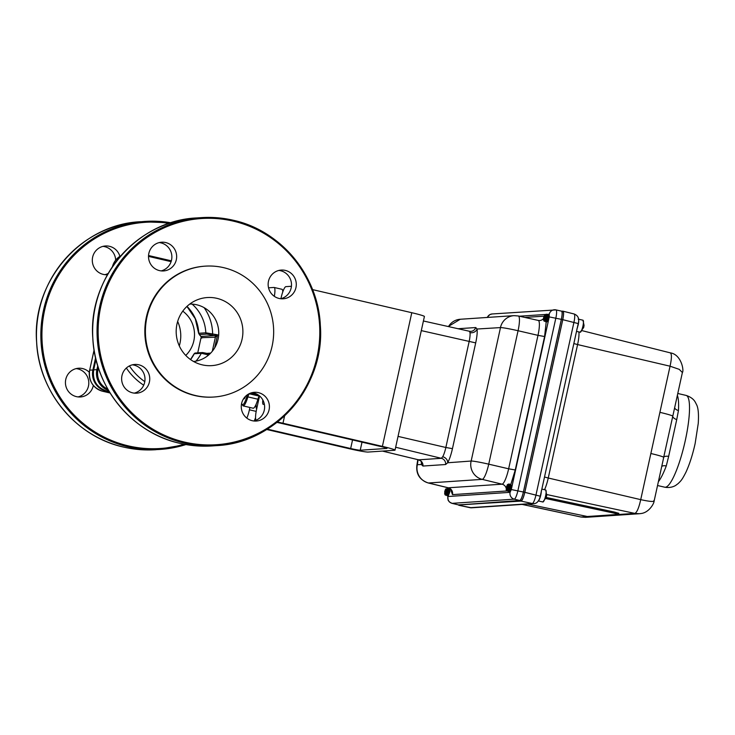 <?xml version="1.0" encoding="UTF-8"?>
<svg xmlns="http://www.w3.org/2000/svg" width="735" height="735" viewBox="0 0 735 735"><rect width="100%" height="100%" fill="white"/><g stroke="black" fill="none" stroke-linecap="round" stroke-linejoin="round"><path stroke-width="1.1" d="M171.108 261.66L148.507 256.396M148.543 255.523L171.365 260.833M245.536 396.312A6.56 1.314 103.1 0 1 243.799 398.921L243.506 398.848M259.786 396.147L259.464 396.165A4.566 0.919 -76.9 0 0 257.902 399.215L247.879 396.882A13.506 2.71 103.1 0 1 243.101 405.885L253.125 408.219A13.506 2.71 -76.9 0 0 257.902 399.215M280.779 298.741A14.397 14.075 86.1 0 0 278.877 270.434M161.149 270.893A14.397 14.075 86.1 0 0 159.247 242.587M134.275 393.133A14.397 14.075 86.1 0 0 132.364 364.826M253.906 420.98A14.397 14.075 86.1 0 0 251.995 392.674M285.299 270.397A14.397 14.075 86.1 0 0 268.183 283.287A14.397 14.075 86.1 0 0 283.186 298.796A14.397 14.075 86.1 0 0 285.299 270.397M165.669 242.541A14.397 14.075 86.1 0 0 148.553 255.44A14.397 14.075 86.1 0 0 163.556 270.939A14.397 14.075 86.1 0 0 165.669 242.541M138.796 364.79A14.397 14.075 86.1 0 0 121.67 377.68A14.397 14.075 86.1 0 0 136.673 393.179A14.397 14.075 86.1 0 0 138.796 364.79M258.426 392.637A14.397 14.075 86.1 0 0 241.3 405.536A14.397 14.075 86.1 0 0 256.313 421.036A14.397 14.075 86.1 0 0 258.426 392.637M213.94 397.019L213.37 397.056A65.58 64.129 -93.9 0 1 194.904 395.559A65.58 64.129 -93.9 0 1 145.016 326.441A65.58 64.129 -93.9 0 1 204.56 266.189L205.129 266.153A65.58 64.129 -93.9 0 1 223.596 267.65A65.58 64.129 -93.9 0 1 273.484 336.768A65.58 64.129 -93.9 0 1 213.94 397.019A65.58 64.129 -93.9 0 1 195.482 395.522A65.58 64.129 -93.9 0 1 145.594 326.404A65.58 64.129 -93.9 0 1 205.129 266.153M202.226 364.845A34.113 33.36 -93.9 0 1 176.244 333.626A34.113 33.36 -93.9 0 1 198.211 299.467A34.113 33.36 -93.9 0 1 216.853 298.327A34.113 33.36 -93.9 0 1 242.127 338.964A34.113 33.36 -93.9 0 1 202.612 364.937A34.113 33.36 -93.9 0 1 202.226 364.845M189.722 304.079A28.794 28.15 -93.9 0 1 196.769 304.795A28.794 28.15 -93.9 0 1 218.699 334.6A28.794 28.15 -93.9 0 1 193.581 361.501M197.743 352.855L201.032 337.714L215.392 337.209L217.578 334.82L205.809 332.808A1.369 1.341 86.1 0 0 206.857 334.085L214.381 335.564L200.765 336.483L199.81 334.563L206.857 334.085M195.96 361.142A39.993 39.102 -93.9 0 0 201.316 353.269A1.369 1.341 86.1 0 1 202.41 352.543L209.833 353.939L202.796 352.579A1.369 1.341 86.1 0 0 202.41 352.543L195.354 353.02A1.369 1.341 86.1 0 0 194.26 353.746L201.316 353.269L208.666 354.987M103.038 246.372A14.397 14.075 -93.9 0 1 115.671 260.162M119.888 256.331A14.397 14.075 86.1 0 0 92.344 259.225A14.397 14.075 86.1 0 0 107.485 274.715M76.164 368.612A14.397 14.075 -93.9 0 1 78.075 396.918M89.321 372.314A14.397 14.075 86.1 0 0 65.47 381.465A14.397 14.075 86.1 0 0 80.473 396.964A14.397 14.075 86.1 0 0 93.327 385.397M177.65 321.461A34.113 33.36 -93.9 0 1 179.294 345.9M182.767 311.153A28.794 28.15 -93.9 0 1 185.744 355.428M108.238 273.402A14.397 14.075 -93.9 0 1 104.949 274.679M207.996 353.517L207.968 354.83A45.699 44.688 86.1 0 1 207.353 356.043M201.776 338.118A1.369 1.341 86.1 0 0 200.765 336.483M214.73 347.756L217.578 334.82L214.381 335.564A1.369 1.341 86.1 0 1 215.392 337.209L212.305 351.256M204.1 307.643A45.699 44.688 86.1 0 1 212.626 333.662L212.038 335.022M192.12 304.115A39.993 39.102 -93.9 0 1 205.809 332.808L198.762 333.277A1.369 1.341 86.1 0 0 199.81 334.563M198.762 333.277A39.993 39.102 86.1 0 0 186.984 306.385A40.168 39.267 -93.9 0 1 198.643 333.332L198.827 333.644M199.121 334.159L200.177 335.426M94.098 350.053L89.67 370.109A17.695 17.3 86.1 0 0 102.781 391.286L110.103 392.995M256.662 408.982A10.915 2.196 103.1 0 1 256.166 404.176M258.169 402.109A6.56 1.314 103.1 0 1 258.058 398.719M262.827 399.959A7.855 1.58 -76.9 0 0 263.231 404.379A7.855 1.58 -76.9 0 0 263.332 404.388A7.855 1.58 -76.9 0 0 264.223 403.561M259.556 396.156A45.699 9.178 -76.9 0 0 258.224 401.87L256.588 409.331A11.429 2.297 -76.9 0 0 256.193 420.2M266.722 429.497L348.941 448.635A16.455 0.983 -167.6 0 0 368.079 452.062L394.649 450.27A16.455 0.983 -167.6 0 0 395.017 450.151A16.455 0.983 -167.6 0 0 382.393 446.384L282.975 423.241A16.455 0.983 -167.6 0 0 277.407 422M395.017 450.151L424.407 316.482A16.455 0.983 -167.6 0 0 411.784 312.715L312.568 289.618M276.884 422.414A8.223 0.496 12.4 0 1 281.257 423.351L380.675 446.494A8.223 0.496 12.4 0 1 386.987 448.378A8.223 0.496 12.4 0 1 386.803 448.442L360.233 450.233A8.223 0.496 12.4 0 1 350.659 448.515L267.329 429.121M255.56 417.691A11.429 2.297 103.1 0 1 254.2 420.907M246.822 418.105A11.429 2.297 -76.9 0 0 249.413 409.808L249.928 407.475M281.817 289.278A11.429 2.297 103.1 0 1 281.955 289.287A11.429 2.297 103.1 0 1 282.782 291.887M274.33 296.324A11.429 2.297 -76.9 0 0 274.109 287.458A11.429 2.297 -76.9 0 0 273.962 287.449L268.541 287.808M291.446 286.273L285.915 286.641A11.429 2.297 -76.9 0 0 281.073 297.941L280.908 298.713M580.154 332.202L583.654 327.553M542.834 501.959L546.335 497.31M561.375 319.238C562.349 314.304 562.367 311.603 561.43 311.125L562.789 311.447C563.773 311.87 563.754 314.608 562.744 319.679L524.781 492.331L523.421 492.009C522.199 497.09 520.986 499.919 519.792 500.489C520.986 499.846 522.19 497.025 523.393 492.018L561.375 319.238M458.778 504.945L519.792 500.489L514.27 499.157A8.517 1.709 -76.9 0 0 517.881 490.732L555.844 318.08A8.517 1.709 -76.9 0 0 555.871 317.961A8.517 1.709 -76.9 0 0 555.991 309.904L561.43 311.125C562.404 311.548 562.394 314.295 561.384 319.358L523.421 492.009M469.509 331.301A5.715 5.586 86.1 0 0 475.747 327.544L477.061 329.023A5.715 4.989 -8.5 0 1 469.996 332.615L469.408 331.264L423.415 320.984M506.286 489.877L506.286 487.342L507.416 484.659L507.426 487.195L506.259 489.969M507.903 484.328L508.427 484.925M506.479 490.024L506.158 489.538M508.014 484.273L508.289 487.333L507.012 491.044L506.764 490.429L507.012 491.044L508.05 489.437L508.491 485.128M445.235 494.572L445.483 495.179L446.761 491.476L445.897 491.329L444.73 494.113M444.96 494.159L444.629 493.681L444.859 494.196M444.758 494.021L444.758 491.485C445.869 488.068 446.246 488.022 445.897 491.329M446.173 494.434L446.558 495.528L447.799 491.697L447.459 488.068L446.356 489.133L447.192 489.639L447.119 491.605L446.173 493.883M446.65 488.885L446.099 490.043M445.915 491.228L446.898 488.885M448.175 489.17L447.918 495.849L449.168 492.009L448.819 488.389L447.725 489.455L448.341 488.711M447.174 491.145L446.421 494.324M447.459 488.068L448.019 491.743L446.696 495.565M447.872 495.849L449.379 492.064L448.819 488.389M543.615 320.12L543.606 317.584L544.745 314.902L544.745 317.437L543.578 320.212M545.223 314.571L545.609 317.575L544.332 321.287L544.084 320.671M543.725 320.295L543.477 319.78L543.725 320.295M545.728 315.021L545.407 321.636L546.647 317.796L546.307 314.167L545.214 315.241M547.024 315.278L546.73 321.948L548.016 318.108L547.667 314.488L546.574 315.554L547.198 314.819M546.022 317.254L545.269 320.423M546.307 314.167L546.868 317.842L545.545 321.664M546.73 321.948L548.227 318.163L547.667 314.488M539.94 497.696L540.225 497.154M541.217 492.542L541.162 493.139M546.362 497.209L546.537 495.445M543.018 502.005C543.891 501.536 544.754 499.478 545.627 495.813C546.344 492.174 546.335 490.227 545.618 489.979L541.851 489.078M546.739 495.454L545.719 489.979M541.401 490.557L540.868 494.701C539.995 498.367 539.122 500.425 538.25 500.893M577.646 326.267L577.508 327.525M580.338 332.248C581.21 331.779 582.083 329.721 582.947 326.055C583.663 322.417 583.663 320.469 582.947 320.221L584.059 325.403L583.691 327.452M578.179 319.109C578.904 319.358 578.904 321.305 578.188 324.943L576.846 329.326M580.779 516.953L585.63 517.339L639.34 513.728L634.829 513.397C636.896 512.543 638.862 507.958 640.718 499.644L548.255 478.016A15.6 3.133 103.1 0 1 544.543 489.703M653.893 500.48C654.692 502.005 650.3 501.729 640.718 499.644L650.861 453.504A17.135 1.029 12.4 0 1 663.696 457.271L673.563 412.657M662.952 460.909L663.696 457.271A5.715 2.04 10.5 0 1 668.666 456.316L666.268 465.962A5.715 3.096 20.7 0 0 661.73 466.449M674.629 407.806A5.715 3.647 -176.7 0 0 678.46 410.516L676.733 419.611A5.715 2.655 14.5 0 1 672.745 416.111A17.135 1.029 12.4 0 0 659.911 412.344L670.054 366.205L679.232 369.347L682.383 372.526C684.193 370.872 681.409 354.417 670.32 352.864L582.019 330.64M676.733 419.611L668.666 456.316M578.914 331.935A15.6 3.133 103.1 0 1 577.591 344.568L670.054 366.205C671.836 357.973 671.863 353.526 670.127 352.846M650.861 453.504L659.911 412.344M546.28 497.466L614.579 512.093L614.359 513.205L545.848 498.541M614.359 513.205L618.466 514.408L587.302 516.503L527.583 504.045M618.815 513.25L618.466 514.408M614.579 512.093L618.686 513.287M561.871 311.217L562.817 311.153C563.837 311.585 563.818 314.433 562.771 319.679L524.818 492.331C523.55 497.586 522.3 500.517 521.06 501.105L458.383 504.871M562.817 311.153L574.108 313.974A8.664 1.746 -76.9 0 0 573.989 313.964M547.382 317.575L546.629 320.745M547.272 318.439L547.033 319.697M545.03 320.534L545.03 319.982M545.627 317.483L546.068 316.381M546.39 320.855L546.463 319.78M546.73 318.641L547.437 316.702M548.393 315.591L548.76 317.722L548.429 315.287L547.933 315.875L548.429 315.287M448.534 491.467L447.78 494.646M448.414 492.34L448.185 493.598M446.742 491.476L447.22 490.282M447.541 494.747L447.615 493.672M447.881 492.533L448.589 490.603M449.535 489.492L449.912 491.623L449.572 489.188L449.085 489.767L449.572 489.188M509.778 491.256L511.202 488.058L510.99 484.834L510.908 487.921C509.805 492.321 509.41 492.836 509.713 489.455M509.603 487.222L508.877 490.392M509.759 485.045L510.007 487.783L508.951 490.658L509.842 487.737L509.631 484.512L509.548 487.599C508.225 492.441 507.922 492.56 508.638 487.976M508.399 484.733L507.931 491.237M510.917 489.565L511.441 487.48L511.101 485.045L510.614 485.624M509.125 490.695L509.3 491.55M509.134 489.538L509.401 488.407M511.119 485.366L511.441 487.48M510.522 484.301L510.99 484.834M510.173 491.2L509.53 491.651M509.162 483.979L509.631 484.512M509.052 490.603L508.17 491.338M506.341 489.979L506.856 490.98M509.778 488.242C509.061 492.827 509.364 492.707 510.687 487.865L510.347 484.246L509.254 485.311M508.418 487.93C507.701 492.514 508.004 492.386 509.327 487.553L508.987 483.924L507.885 484.99M448.451 495.5L449.912 491.623M547.299 321.599L548.76 317.722M457.372 504.623A8.572 1.718 -76.9 0 0 457.473 504.669A8.572 1.718 -76.9 0 0 457.583 504.679L452.098 503.346A5.715 5.586 -93.9 0 1 447.918 496.52L447.698 495.381M417.737 459.641L417.572 460.891A15.214 6.128 7.9 0 1 418.059 459.715M417.572 460.891L416.874 465.301A15.214 3.353 10.4 0 1 417.324 464.685L418.132 459.614M445.63 464.52A5.715 5.586 86.1 0 0 441.349 458.309L442.709 456.738A5.715 4.649 -150.3 0 1 447.661 462.765L445.63 464.52L422.937 466.045L421.449 464.529L417.324 464.685M418.38 459.77L418.656 459.834A5.715 5.586 -93.9 0 1 422.937 466.045M421.642 462.416L421.651 462.444A5.715 4.989 -8.5 0 1 421.449 464.529L421.302 461.718M458.98 504.991L521.152 500.801C522.355 500.232 523.559 497.411 524.781 492.331M129.433 365.92A57.661 56.384 86.1 0 0 144.804 381.64M143.72 385.204A60.858 59.507 -93.9 0 1 126.365 368.024M98.398 367.831L97.957 369.806A16.786 16.409 86.1 0 0 107.769 389.054M97.957 369.806L96.891 369.622L97.746 365.773M108.541 390.395A17.695 17.3 -93.9 0 1 96.891 369.622L93.667 369.861A17.695 17.3 86.1 0 0 106.768 391.02L109.258 391.599L106.75 391.02L108.826 390.882M95.982 359.36L93.676 369.834C92.353 380.546 96.717 387.602 106.75 391.02M241.64 403.313A12.596 2.527 -76.9 0 0 246.887 396.395A5.485 1.102 103.1 0 1 247.456 394.723M253.593 392.94A11.016 2.214 103.1 0 1 252.684 393.611L249.441 393.831L259.464 396.165M258.132 394.879L252.684 393.611A0.91 0.891 86.1 0 1 251.986 392.683M249.165 393.712A0.91 0.891 86.1 0 0 249.441 393.831A4.566 0.919 -76.9 0 0 247.879 396.882L246.887 396.395M179.882 443.324A114.256 111.72 86.1 0 0 212.048 445.934C201.206 446.65 190.484 445.777 179.873 443.324C132.346 433.062 94.925 387.933 92.821 338.357C87.805 277.894 137.408 220.39 196.704 217.937A114.256 111.72 86.1 0 0 92.968 322.904A114.256 111.72 86.1 0 0 179.882 443.324M196.704 217.937L201.096 217.643C211.946 216.917 222.668 217.79 233.271 220.252A114.256 111.72 -93.9 0 1 320.175 340.682A114.256 111.72 -93.9 0 1 216.448 445.63A114.256 111.72 -93.9 0 1 184.283 443.021A114.256 111.72 -93.9 0 1 97.369 322.61A114.256 111.72 -93.9 0 1 201.096 217.643A114.256 111.72 -93.9 0 1 233.261 220.252C280.807 230.514 318.218 275.634 320.322 325.219C325.339 385.673 275.744 443.187 216.448 445.63L212.048 445.934M184.669 442.121A113.337 110.82 86.1 0 0 317.107 356.797A113.337 110.82 86.1 0 0 233.261 221.125A113.337 110.82 86.1 0 0 100.824 306.449A113.337 110.82 86.1 0 0 184.669 442.121M190.567 359.59A39.993 39.102 86.1 0 0 194.26 353.746M169.215 223.385A113.337 110.82 86.1 0 0 43.815 314.222A113.337 110.82 86.1 0 0 128.469 445.906A113.337 110.82 86.1 0 0 184.081 444.216M185.937 444.556A114.256 111.72 -93.9 0 1 160.239 449.416A114.256 111.72 -93.9 0 1 128.083 446.806A114.256 111.72 -93.9 0 1 41.169 326.386A114.256 111.72 -93.9 0 1 144.896 221.428A114.256 111.72 -93.9 0 1 171.007 222.797L140.504 221.722A114.256 111.72 86.1 0 0 36.768 326.689A114.256 111.72 86.1 0 0 123.682 447.1A114.256 111.72 86.1 0 0 155.848 449.71L185.937 444.556M210.669 353.103L207.233 353.342M199.745 335.252A47.123 46.075 86.1 0 0 199.736 334.636M112.4 266.768L120.898 255.734A17.695 17.3 86.1 0 0 112.427 266.722M106.162 390.864L105.996 391.066A17.695 17.3 -93.9 0 1 92.913 369.889L95.587 357.715M109.414 391.865L105.996 391.066L102.781 391.286C92.729 387.869 88.365 380.813 89.67 370.109L93.639 369.999M282.975 423.241L284.62 415.771M382.393 446.384L411.784 312.715M350.659 448.515L352.543 439.953M360.233 450.233L362.006 442.148M249.413 409.808L256.175 411.389M685.268 440.642A47.123 9.463 -76.9 0 0 686.095 395.412C693.436 397.773 695.108 401.999 695.282 402.155L696.541 404.599C698.268 407.833 698.838 414.108 698.25 423.424L695.126 443.582C692.673 454.634 689.632 464.125 686.021 472.045C681.859 480.286 680.959 480.745 678.203 483.529L675.998 485.183C675.787 485.403 671.312 488.463 664.725 487.195A47.123 9.463 -76.9 0 0 665.46 487.232A47.123 9.463 -76.9 0 0 685.268 440.642M487.378 317.437A5.715 5.586 -93.9 0 1 492.147 313.964L555.991 309.904A8.517 1.709 -76.9 0 0 555.88 309.894A5.715 5.586 86.1 0 0 549.256 314.212L549.247 316.904L511.284 489.556L510.09 492.331L447.918 496.52M452.448 448.662L475.701 342.887C476.997 336.832 477.447 332.211 477.061 329.023L500.489 327.589L471.153 461.038L447.661 462.765C449.471 459.43 451.069 454.735 452.448 448.662L445.851 447.486L469.105 341.711A10.915 2.196 -76.9 0 0 469.141 341.554A10.915 2.196 -76.9 0 0 469.996 332.615M518.147 315.967A15.371 3.087 103.1 0 1 518.331 315.976A15.371 3.087 103.1 0 1 518.12 330.502A15.371 3.087 103.1 0 1 518.065 330.732L537.992 335.353A15.545 3.124 -76.9 0 0 538.038 335.123A15.545 3.124 -76.9 0 0 538.259 320.432L539.628 320.534A5.715 5.586 -93.9 0 1 538.397 320.478M469.941 507.655A8.664 1.746 -76.9 0 0 470.042 507.692A8.664 1.746 -76.9 0 0 470.143 507.701A5.715 5.586 -93.9 0 0 471.649 507.802L533.83 503.622A5.715 5.586 -93.9 0 1 532.315 503.512A8.664 1.746 -76.9 0 0 535.99 494.94L573.943 322.288A8.664 1.746 -76.9 0 0 574.108 313.974C577.352 315.278 579.75 317.731 578.234 323.575L562.771 319.679M533.83 503.622C536.881 503.548 539.031 501.086 540.28 496.226L524.818 492.331M522.172 504.403L581.063 517.017L634.829 513.397L546.812 494.554M677.367 395.356A47.123 9.463 103.1 0 1 678.46 410.516M666.268 465.962A47.123 9.463 103.1 0 1 658.376 481.728M573.842 343.557L577.591 344.568L548.255 478.016L544.506 477.006M458.879 505.285L470.143 507.701L532.315 503.512L521.06 501.105M510.834 484.457L515.244 469.977L508.648 468.801L537.992 335.353L544.589 336.529L546.436 319.863M450.996 489.345L451.134 490.208C451.52 489.896 450.509 489.087 448.102 487.783A15.545 3.124 -76.9 0 0 448.295 487.792L502.06 484.181A5.715 5.586 -93.9 0 1 506.139 488.113M506.369 490.089A5.715 5.586 -93.9 0 1 506.24 491.008L452.475 494.627A5.715 5.586 -93.9 0 0 448.295 487.792L428.459 482.987A15.214 14.884 -93.9 0 1 417.324 464.805M471.089 461.185A15.214 14.884 -93.9 0 0 482.224 479.367L502.06 484.181A15.545 3.124 -76.9 0 0 508.648 468.801L488.729 464.171A15.371 3.087 103.1 0 1 482.224 479.367L428.459 482.987A15.371 3.087 103.1 0 1 428.257 482.978L448.102 487.783M450.674 489.409L452.475 494.627M519.406 316.215L545.884 314.433M546.794 314.378L549.256 314.212M544.01 316.151L524.873 317.437M515.244 469.977L544.589 336.529M561.347 319.358L549.247 316.904M523.393 492.018L511.284 489.556M447.597 494.977L448.157 500.324L449.416 501.968L451.988 503.337A8.517 1.709 103.1 0 0 452.098 503.346L514.27 499.157A5.715 5.586 -93.9 0 1 510.09 492.331M457.473 504.669L451.988 503.337A8.517 1.709 103.1 0 1 451.878 503.282M500.489 327.589A15.214 0.91 12.4 0 1 518.065 330.732L488.729 464.171A15.214 0.91 12.4 0 0 471.153 461.038M543.431 318.632A5.715 5.586 -93.9 0 1 539.628 320.534M448.479 326.588A15.214 14.884 -93.9 0 1 460.229 319.266L448.24 326.533M500.489 327.452A15.214 14.884 -93.9 0 1 513.995 315.646L518.331 315.976L538.259 320.432M382.522 451.088L418.656 459.834L441.349 458.309L395.66 447.248M442.709 456.738A10.915 2.196 -76.9 0 0 445.851 447.486L398.048 436.388M421.302 330.612L475.701 342.887M470.841 331.375L469.408 331.264M458.089 328.729L475.747 327.544M561.384 319.358L562.744 319.679M519.792 500.489L521.152 500.801M93.657 369.843L95.963 359.314M241.594 403.533L243.101 405.885M194.141 353.783L190.503 359.544M140.504 221.722C81.199 224.166 31.605 281.68 36.621 342.133C38.725 391.718 76.137 436.847 123.673 447.1C134.275 449.563 145.006 450.436 155.848 449.71M198.634 333.313L195.271 318.733L186.929 306.431M94.089 349.998L89.67 370.109M281.955 289.287L274.109 287.458M664.725 487.195L657.54 485.523M580.246 332.238L576.525 331.375M542.917 501.996L538.415 500.948M583.039 320.221L578.564 319.183M522.08 504.412L580.916 517.008L585.63 517.339M639.34 513.728L640.966 513.535C649.152 512.598 654.095 503.429 654.132 501.022L662.97 460.817M686.095 395.412L677.78 393.482M682.374 372.581L673.545 412.739M578.234 323.575L540.28 496.226M471.649 507.802L458.778 505.276M543.661 320.221L544.176 321.223M444.813 494.113L445.327 495.114M487.066 317.456L489.896 314.58L492.147 313.964M448.46 490.87L448.58 490.328M416.874 465.301C415.955 474.112 419.749 480.001 428.257 482.978M513.995 315.646L460.229 319.266M382.448 451.088L418.518 459.825C420.668 460.799 421.715 461.672 421.651 462.444M458.87 504.982L457.556 504.679"/></g></svg>
